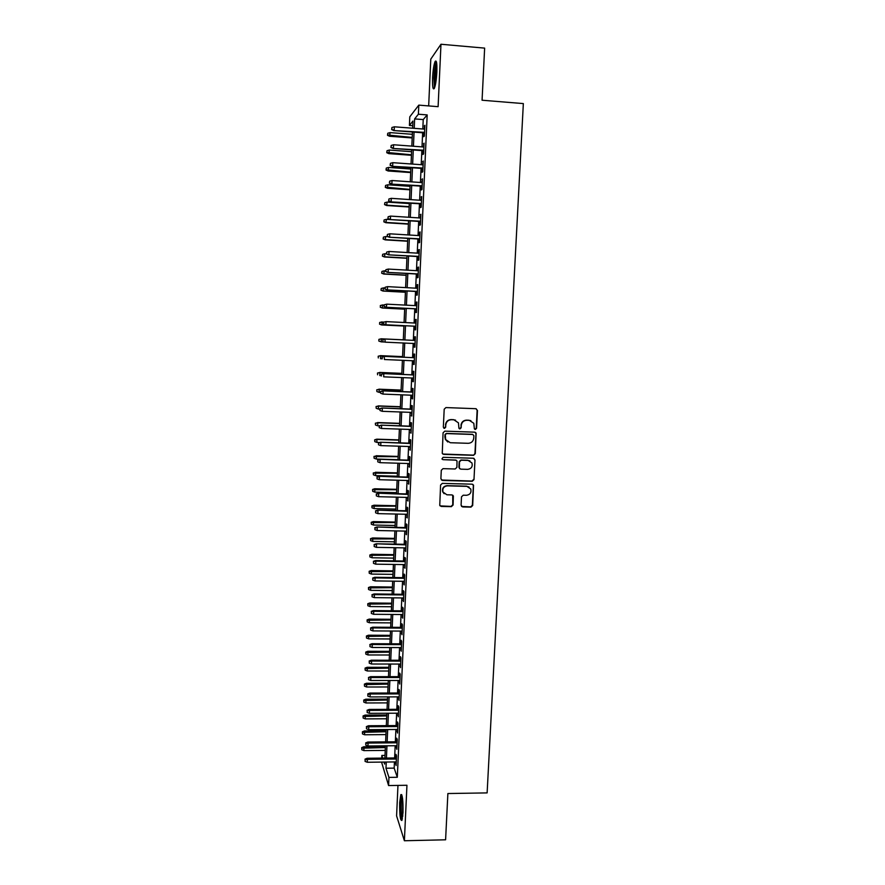 <?xml version="1.0" encoding="UTF-8"?>
<svg xmlns="http://www.w3.org/2000/svg" width="885" height="885" viewBox="0 0 885 885"><rect width="100%" height="100%" fill="white"/><g stroke="black" fill="none" stroke-linecap="round" stroke-linejoin="round"><path stroke-width="1.33" d="M475.345 429.468L476.561 428.329L477.457 410.452L475.887 408.704L445.94 407.576L444.193 409.202L443.341 427.167L444.447 428.384L445.675 427.245L445.786 424.933C446.261 421.669 448.131 419.933 451.383 419.711L453.883 419.811L458.452 422.853L458.928 428.263L459.934 428.926L461.151 427.787L461.262 425.475C461.749 422.222 463.607 420.486 466.837 420.275L469.327 420.364L473.818 423.284L474.36 428.827L475.345 429.468M474.78 429.291L476.23 428.196L477.126 410.341L476.174 408.748M443.85 428.196L445.387 427.112L445.786 424.933M459.348 428.749L460.842 427.654L461.262 425.475M403.007 812.596C403.162 800.339 402.443 794.354 400.828 794.63L399.688 802.529C399.511 814.654 400.241 820.627 401.867 820.472L403.007 812.596M436.847 72.105C437.09 63.178 436.504 59.649 435.099 61.519C433.86 64.616 433.019 70.059 432.577 77.847C432.334 86.708 432.909 90.226 434.325 88.412C435.553 85.391 436.394 79.96 436.847 72.105M461.085 505.224L462.645 506.928L470.964 507.127L472.69 505.512L473.541 485.146L472.114 484.183L442.334 483.376L440.586 485.013L439.756 505.368L441.239 506.419L451.339 506.662L453.076 505.036L453.363 495.932L451.903 494.914L446.892 494.792L442.965 492.016C442.279 488.454 443.728 486.396 447.323 485.854L466.926 486.385L470.754 488.974C471.572 492.591 470.145 494.693 466.483 495.29L463.231 495.202L461.494 496.828L461.085 505.224M394.445 761.941L394.168 768.125L397.31 777.273L388.946 777.395L388.581 785.548L381.557 762.096M412.731 125.703L409.412 125.449L409.788 116.831L418.804 105.127L438.108 106.676L440.973 44.25L484.637 48.122L482.071 100.226L523.345 103.589L487.126 792.894L447.876 793.535L445.597 839.799L404.39 840.75L406.945 785.272L388.581 785.548M418.804 105.127L418.395 114.22L414.634 118.911L414.224 128.336M397.31 777.273L427.178 114.906L418.395 114.22M473.552 455.31L475.289 453.684L476.119 433.086L474.714 432.179L444.823 431.15L443.075 432.776L442.257 453.363L443.717 454.381L473.552 455.31L474.957 453.518L475.953 433.772L475.134 432.245M474.979 459.957L473.984 479.648L472.258 481.274L442.467 480.455L440.885 478.73L441.294 470.278L443.031 468.641L455.155 468.995L456.892 467.368L457.036 461.019L455.587 460.034L442.965 459.658L441.936 458.939L443.075 457.302L473.409 458.242L474.979 459.957L473.984 479.648M397.962 785.404L396.591 815.87L404.39 840.75M440.973 44.25L430.785 59.14L428.672 105.923M423.926 132.872L423.749 136.721L424.402 136.013L424.888 125.272L424.092 129.088M423.13 150.693L422.953 154.521L423.605 153.879L424.081 143.16L423.295 146.976M422.322 168.46L422.156 172.276L422.798 171.701L423.284 161.015L422.488 164.798M421.537 186.182L421.36 189.976L422.001 189.467L422.477 178.814L421.691 182.587M420.74 203.86L420.563 207.632L421.205 207.19L421.68 196.559L420.895 200.309M419.944 221.482L419.778 225.244L420.408 224.856L420.884 214.258L420.098 217.998M419.158 239.061L418.992 242.8L419.623 242.479L420.098 231.914L419.457 232.268L419.313 235.631M418.373 256.595L418.207 260.301L418.826 260.046L419.302 249.515L418.671 249.802L418.516 253.21M417.587 274.073L417.421 277.768L418.041 277.569L418.516 267.06L417.886 267.292L417.731 270.744M416.802 291.497L416.636 295.181L417.255 295.048L417.731 284.572L417.101 284.738L416.946 288.233M416.016 308.887L415.861 312.549L416.47 312.482L416.946 302.028L416.326 302.128L416.16 305.668M415.242 326.222L415.076 329.862L415.684 329.862L416.16 319.43L415.541 319.474L415.386 323.058M414.468 343.524L414.302 347.13L414.91 347.185L415.375 336.798L414.766 336.776L414.6 340.404M413.693 360.815L413.527 364.354L414.136 364.476L414.6 354.111L413.992 354.022L413.826 357.651M412.919 378.05L412.764 381.535L413.361 381.712L413.826 371.368L413.218 371.235L413.063 374.853M412.144 395.241L411.99 398.659L412.587 398.903L413.052 388.592L412.454 388.382L412.288 392.011M411.37 412.388L411.813 416.038L412.277 405.761L411.68 405.496L411.525 409.124M410.607 429.49L411.049 433.141L411.503 422.886L410.917 422.565L410.751 426.183M409.844 446.538L410.275 450.188L410.74 439.967L410.153 439.579L409.987 443.197M409.08 463.541L409.512 467.191L409.976 456.992L409.39 456.549L409.224 460.167M408.317 480.5L408.748 484.15L409.213 473.984L408.627 473.475L408.472 477.092M407.554 497.414L407.996 501.054L408.45 490.921L407.874 490.356L407.708 493.974M406.801 514.285L407.233 517.924L407.686 507.813L407.111 507.193L406.956 510.8M406.038 531.111L406.481 534.739L406.934 524.661L406.359 523.975L406.204 527.593M405.286 547.881L405.728 551.521L406.182 541.454L405.607 540.724L405.452 544.33M404.534 564.619L404.976 568.247L405.418 558.214L404.854 557.417L404.699 561.035M403.792 581.301L404.224 584.93L404.677 574.929L404.113 574.077L403.947 577.684M403.04 597.939L403.471 601.568L403.925 591.589L403.361 590.682L403.206 594.289M402.299 614.544L402.73 618.161L403.173 608.216L402.62 607.243L402.465 610.849M401.547 631.093L401.989 634.711L402.432 624.788L401.878 623.77L401.713 627.376M400.805 647.599L401.237 651.216L401.69 641.315L401.137 640.242L400.982 643.849M400.075 664.06L400.507 667.677L400.949 657.809L400.407 656.67L400.241 660.276M399.334 680.476L399.766 684.094L400.208 674.248L399.666 673.065L399.5 676.66M398.593 696.86L399.024 700.466L399.467 690.654L398.936 689.404L398.77 693.01M397.863 713.188L398.294 716.795L398.737 707.004L398.195 705.699L398.04 709.305M397.133 729.483L397.564 733.079L397.996 723.322L397.465 721.961L397.31 725.556M396.403 745.723L396.834 749.329L397.265 739.583L396.745 738.178L396.58 741.774M427.178 114.906L423.229 119.586L422.809 128.989M422.643 132.772L422.012 146.877M421.846 150.594L421.216 164.71M421.05 168.371L420.419 182.498M420.253 186.093L419.623 200.231M419.457 203.771L418.826 217.909M418.671 221.405L418.041 235.543M417.886 238.983L417.244 253.132M417.101 256.517L416.459 270.677M416.315 273.996L415.684 288.167M415.53 291.43L414.899 305.602M414.755 308.821L414.114 323.003M413.981 326.156L413.339 340.338M413.206 343.469L412.565 357.595M412.432 360.748L411.802 374.798M411.658 377.995L411.027 391.966M410.883 395.197L410.264 409.069M410.12 412.344L409.501 426.139M409.346 429.446L408.737 443.164M408.582 446.494L407.974 460.134M407.819 463.508L407.211 477.059M407.067 480.466L406.458 493.941M406.303 497.381L405.706 510.778M405.551 514.251L404.954 527.571M404.799 531.077L404.202 544.308M404.047 547.859L403.449 561.013M403.294 564.597L402.708 577.662M402.542 581.279L401.967 594.278M401.801 597.928L401.226 610.838M401.06 614.533L400.485 627.365M400.319 631.082L399.743 643.837M399.577 647.599L399.002 660.276M398.836 664.06L398.272 676.66M398.095 680.488L397.542 693.01M397.365 696.86L396.812 709.316M396.635 713.199L396.082 725.567M395.905 729.483L395.352 741.785M395.175 745.734L394.633 757.958M395.672 761.93L396.104 765.525L396.535 755.812L396.015 754.352L395.849 757.947M381.723 758.102L381.844 755.447L382.696 758.091M385.019 755.414L381.844 755.447M386.258 762.04L385.982 768.224L388.946 777.395M414.058 132.119L413.428 146.235M413.273 149.963L412.642 164.09M412.487 167.763L411.857 181.901M411.702 185.507L411.071 199.656M410.917 203.207L410.297 217.367M410.142 220.863L409.512 235.023M409.357 238.463L408.737 252.634M408.582 256.019L407.963 270.19M407.819 273.52L407.188 287.702M407.045 290.977L406.414 305.17M406.27 308.389L405.651 322.583M405.507 325.746L404.887 339.951M404.744 343.07L404.124 357.219M403.98 360.383L403.361 374.444M403.217 377.641L402.598 391.624M402.454 394.865L401.845 408.759M401.702 412.034L401.093 425.851M400.949 429.148L400.341 442.887M400.197 446.228L399.589 459.879M399.445 463.253L398.836 476.827M398.692 480.234L398.095 493.73M397.94 497.171L397.354 510.579M397.199 514.063L396.613 527.394M396.458 530.912L395.872 544.153M395.717 547.715L395.13 560.88M394.976 564.464L394.4 577.551M394.234 581.168L393.659 594.178M393.504 597.84L392.929 610.772M392.763 614.456L392.199 627.31M392.033 631.027L391.469 643.804M391.303 647.566L390.75 660.254M390.573 664.049L390.019 676.66M389.854 680.488L389.3 693.032M389.123 696.882L388.581 709.35M388.404 713.233L387.862 725.623M387.685 729.55L387.143 741.862M386.966 745.812L386.424 758.047M412.62 128.214L412.941 121.035L409.412 125.449M383.99 762.062L384.632 764.076L384.721 762.051M384.898 758.069L385.44 745.834M385.617 741.873L386.159 729.561M386.325 725.634L386.878 713.244M387.044 709.361L387.597 696.893M387.763 693.032L388.316 680.488M388.482 676.66L389.035 664.049M389.201 660.254L389.765 647.554M389.931 643.793L390.495 631.016M390.661 627.299L391.225 614.444M391.38 610.75L391.955 597.817M392.11 594.167L392.686 581.157M392.851 577.529L393.427 564.442M393.582 560.858L394.157 547.682M394.312 544.131L394.898 530.878M395.053 527.36L395.639 514.03M395.794 510.545L396.38 497.138M396.535 493.686L397.133 480.201M397.276 476.783L397.874 463.209M398.029 459.835L398.626 446.173M398.77 442.832L399.378 429.103M399.522 425.796L400.131 411.967M400.274 408.704L400.894 394.798M401.027 391.568L401.646 377.574M401.79 374.377L402.409 360.317M402.542 357.153L403.173 342.993M403.306 339.873L403.936 325.669M404.069 322.505L404.699 308.301M404.843 305.082L405.463 290.888M405.607 287.614L406.226 273.432M406.381 270.102L407 255.92M407.155 252.535L407.775 238.364M407.93 234.923L408.549 220.763M408.704 217.267L409.324 203.107M409.478 199.556L410.109 185.396M410.264 181.79L410.883 167.652M411.049 163.979L411.669 149.842M411.835 146.125L412.454 131.998M423.229 119.586L414.634 118.911M394.168 768.125L385.982 768.224M424.236 126.013L424.855 126.057M423.428 143.846L424.048 143.89M422.632 161.623L423.251 161.667M421.835 179.356L422.455 179.401M421.039 197.045L421.658 197.089M420.253 214.679L420.862 214.723M419.457 232.268L420.076 232.301M418.671 249.802L419.291 249.847M417.886 267.292L418.505 267.325M417.101 284.738L417.72 284.771M416.326 302.128L416.935 302.161M415.541 319.474L416.16 319.507M414.302 347.13L414.91 347.163M414.766 336.776L415.375 336.809M413.527 364.354L414.136 364.377M412.764 381.535L413.361 381.557M411.99 398.659L412.598 398.681M411.226 415.74L411.824 415.762M410.452 432.776L411.06 432.798M409.689 449.768L410.297 449.79M408.936 466.716L409.534 466.727M408.173 483.608L408.781 483.63M407.421 500.456L408.018 500.479M406.658 517.271L407.266 517.283M405.905 534.031L406.514 534.042M405.164 550.747L405.761 550.758M404.412 567.418L405.009 567.429M403.66 584.045L404.257 584.056M402.918 600.627L403.516 600.627M402.177 617.166L402.775 617.166M401.436 633.66L402.033 633.66M400.695 650.11L401.292 650.11M399.965 666.505L400.551 666.516M399.224 682.866L399.821 682.866M398.493 699.194L399.091 699.183M397.763 715.467L398.35 715.456M397.033 731.696L397.619 731.696M396.303 747.88L396.9 747.88M395.584 764.032L396.17 764.02M470.886 420.663L469.327 420.364M460.952 425.342C461.439 422.09 463.298 420.353 466.528 420.143L469.006 420.242M455.565 420.154L453.883 419.811M445.498 424.789C445.974 421.537 447.843 419.8 451.084 419.59L453.585 419.678M442.765 454.038L473.232 455.133M473.873 435.685L472.778 434.469L446.538 433.573L445.321 434.712L445.631 439.524L450.277 442.721L468.198 443.308C471.417 443.086 473.276 441.361 473.752 438.119L473.873 435.685M447.799 442.002L445.343 439.369L444.912 437.002L445.033 434.568L446.25 433.429L472.457 434.325M441.405 480.013L471.937 481.064L473.663 479.438M456.229 460.189L442.965 459.658M467.689 469.36C471.406 468.762 472.822 466.627 471.937 462.955L468.132 460.421L461.229 460.211L459.481 461.837L459.348 468.176L460.786 469.161L467.689 469.36M469.99 460.908L468.132 460.421M459.813 468.807L458.906 467.247L459.182 461.649L460.919 460.023L467.811 460.233M474.648 459.78L473.973 458.353M469.105 487.038L466.926 486.385M444.126 493.697L442.677 491.783C441.991 488.232 443.451 486.175 447.036 485.644L466.605 486.164M440.066 505.877L451.04 506.408L452.777 504.793L452.711 495.158M461.527 506.441L470.643 506.884L472.369 505.258L473.353 485.677L472.789 484.36M387.763 133.259L387.486 135.283L387.763 133.259L390.086 132.617L389.577 136.257L412.189 137.96M387.685 135.007L412.222 137.429M390.086 132.617L412.355 134.299M389.577 136.257L387.486 135.283M391.867 129.276L391.944 127.473L391.657 129.564L394.201 130.051L394.334 126.809L424.712 129.144M424.568 132.363L393.803 130.571L424.546 132.916M391.657 129.564L393.803 130.571M394.334 126.809L391.944 127.473M434.823 87.062L434.214 77.581C434.668 70.092 435.475 65.247 436.659 63.067M436.858 65.357L435.199 77.471L435.376 84.849M436.416 61.828C435.199 64.981 434.38 70.358 433.949 77.946L434.413 88.223M401.901 795.217C400.485 798.934 400.617 816.092 402.111 819.842M402.387 818.725C400.839 816.556 400.695 798.469 402.188 796.312M402.575 798.668L402.73 816.335M387.033 150.693L386.756 152.685L387.033 150.693L389.345 150.052L388.847 153.636L411.425 155.284M386.955 152.43L411.448 154.809M389.345 150.052L411.591 151.689M388.847 153.636L386.756 152.685M386.302 168.073L386.026 170.042L386.302 168.073L388.615 167.442L388.117 170.982L410.673 172.575M386.225 169.809L410.684 172.144M388.615 167.442L410.828 169.024M388.117 170.982L386.026 170.042M385.572 185.419L385.296 187.355L385.572 185.419L387.873 184.788L387.387 188.273L409.91 189.81M385.495 187.144L409.932 189.423M387.873 184.788L410.065 186.315M387.387 188.273L385.296 187.355M384.842 202.709L384.566 204.612L384.842 202.709L387.143 202.09L386.656 205.519L409.158 206.99M384.765 204.435L387.01 205.198L409.169 206.659M387.143 202.09L409.301 203.561M386.656 205.519L384.566 204.612M391.115 147.22L391.181 145.428L390.893 147.485L393.438 147.994L393.571 144.764L423.915 147.021M423.76 150.229L393.04 148.47L423.738 150.738M390.893 147.485L393.04 148.47M393.571 144.764L391.181 145.428M390.351 165.108L390.429 163.327L390.141 165.351L392.674 165.893L392.807 162.674L423.107 164.842M422.964 168.05L392.287 166.325L422.941 168.504M390.141 165.351L392.287 166.325M392.807 162.674L390.429 163.327M389.599 182.963L389.666 181.171L389.378 183.173L391.911 183.737L392.044 180.529L422.311 182.62M422.167 185.817L391.524 184.124L422.145 186.226M389.378 183.173L391.524 184.124M392.044 180.529L389.666 181.171M388.836 200.751L388.913 198.981L388.626 200.939L391.159 201.537L391.292 198.34L421.514 200.353M421.371 203.539L390.772 201.88L421.349 203.904M388.626 200.939L390.772 201.88M391.292 198.34L388.913 198.981M384.112 219.956L383.847 221.836L384.112 219.956L386.413 219.347L385.926 222.721L408.405 224.137M384.046 221.681L386.291 222.445L408.416 223.839M386.413 219.347L420.563 221.527M385.926 222.721L383.847 221.836M388.084 218.495L388.161 216.725L387.884 218.661L390.396 219.292L390.539 216.095L420.718 218.031M387.884 218.661L390.019 219.58L420.574 221.206M390.539 216.095L388.161 216.725M383.393 237.158L383.128 239.005L383.393 237.158L385.694 236.549L385.207 239.868L407.653 241.24M383.316 238.873L385.561 239.636L407.664 240.986M385.694 236.549L387.973 236.693M385.207 239.868L383.128 239.005M387.342 236.195L387.409 234.425L387.132 236.339L389.643 236.992L389.776 233.806L419.921 235.664M419.778 238.828L389.267 237.235L419.767 239.094M387.132 236.339L389.267 237.235M389.776 233.806L387.409 234.425M382.663 254.305L382.397 256.13L382.663 254.305L384.964 253.707L384.477 256.982L406.901 258.287M382.597 256.019L384.831 256.794L406.912 258.077M384.964 253.707L386.391 253.796M384.477 256.982L382.397 256.13M386.59 253.84L386.668 252.081L386.38 253.951L388.891 254.637L389.024 251.462L419.136 253.243M418.992 256.407L388.515 254.836L418.981 256.628M386.38 253.951L388.515 254.836M389.024 251.462L386.668 252.081M381.944 271.418L381.678 273.2L381.944 271.418L384.245 270.821L383.758 274.04L406.149 275.29M381.877 273.122L384.112 273.896L406.16 275.135M384.245 270.821L385.661 270.898M383.758 274.04L381.678 273.2M385.838 271.441L385.915 269.682L385.639 271.529L388.139 272.237L388.283 269.073L418.351 270.777M418.207 273.93L387.774 272.392L418.196 274.107M385.639 271.529L387.774 272.392M388.283 269.073L385.915 269.682M381.225 288.477L380.97 290.236L381.225 288.477L383.526 287.89L383.039 291.054L405.407 292.249M381.158 290.18L383.393 290.955L405.407 292.138M383.526 287.89L384.942 287.968M383.039 291.054L380.97 290.236M385.097 288.997L385.174 287.238L384.898 289.052L387.398 289.793L387.53 286.64L417.565 288.267M417.421 291.408L387.022 289.893L417.41 291.53M384.898 289.052L387.022 289.893M387.53 286.64L385.174 287.238M380.329 305.524L380.439 307.183L380.329 305.524L382.807 304.905L382.32 308.024L404.655 309.175M380.439 307.183L382.674 307.969L404.666 309.097M380.517 305.491L384.223 304.982M382.32 308.024L380.251 307.217M384.234 304.783L384.156 306.531L384.234 304.783L386.789 304.152L416.78 305.701M384.433 304.75L386.789 304.152L386.28 307.36L416.636 308.92M384.356 306.498L386.656 307.294L416.636 308.832M384.156 306.531L386.28 307.36M381.612 324.95L403.914 326.034L381.612 324.95L379.543 324.164L379.798 322.461L379.543 324.164M379.61 322.472L384.333 321.996M379.798 322.461L382.088 321.886L381.955 324.928L379.731 324.153M383.493 322.217L383.415 323.954L383.493 322.217L386.037 321.609L415.994 323.091M385.539 324.773L415.85 326.255L385.539 324.773L383.415 323.954M383.692 322.206L386.037 321.609L385.904 324.751L383.614 323.943M378.902 339.364L378.824 341.057L378.902 339.364L381.369 338.811L381.236 341.853L384.466 342.008M379.012 341.068L381.236 341.853L378.824 341.057M379.09 339.375L381.369 338.811L403.306 339.84L381.026 338.789M382.951 339.619L382.873 341.356L382.951 339.619L385.296 339.032L415.209 340.437L384.942 339.01L385.163 342.163L415.076 343.546M384.942 339.01L382.751 339.608M378.194 356.224L378.304 357.938L378.194 356.224L380.65 355.693L380.528 358.724L382.32 358.812M378.382 356.257L380.65 355.693L402.564 356.677M380.318 355.637L402.564 356.622M382.22 356.976L382.143 358.713L382.22 356.976L384.566 356.401L414.434 357.728L384.201 356.334L384.433 359.52L414.302 360.837M384.201 356.334L382.021 356.943M377.486 373.027L377.596 374.775L377.486 373.027L379.942 372.53L379.82 375.561L381.225 375.616M377.674 373.094L379.942 372.53L401.823 373.459M379.61 372.43L401.834 373.37M413.671 374.886L383.459 373.603L413.66 374.974M381.479 374.289L381.413 376.014L381.479 374.289L383.824 373.713L383.692 376.833L413.527 378.072M383.459 373.603L381.291 374.233M376.778 389.798L376.888 391.557L376.778 389.798L379.234 389.323L379.101 392.343L380.517 392.398M376.966 389.876L379.234 389.323L401.093 390.197M378.902 389.179L401.093 390.075M379.101 392.343L376.888 391.557M412.897 392.033L382.729 390.838L412.886 392.177M380.749 391.557L380.672 393.283L380.749 391.557L383.083 390.993L382.951 394.091L412.753 395.263M382.729 390.838L380.561 391.469M380.672 393.283L382.951 394.091M376.07 406.514L376.191 408.295L376.07 406.514L378.526 406.071L378.393 409.091L379.809 409.135M376.258 406.624L378.526 406.071L400.352 406.901M378.194 405.894L400.363 406.724M378.393 409.091L376.191 408.295M412.122 409.147L381.999 408.018L412.122 409.324M380.019 408.781L379.953 410.496L380.019 408.781L382.353 408.217L382.22 411.315L411.979 412.41M381.999 408.018L379.831 408.671M379.953 410.496L382.22 411.315M375.373 423.196L375.483 424.988L375.373 423.196L377.818 422.776L377.696 425.785L379.101 425.829M375.55 423.318L377.818 422.776L399.622 423.55M377.486 422.554L399.633 423.34M377.696 425.785L375.483 424.988M411.359 426.205L381.269 425.154L411.348 426.437M379.289 425.951L379.223 427.665L379.289 425.951L381.623 425.397L381.49 428.484L411.215 429.502M381.269 425.154L379.101 425.818M379.223 427.665L381.49 428.484M374.676 439.823L374.786 441.637L374.676 439.823L376.789 439.17L376.988 442.434L379.643 442.522M374.853 439.978L377.11 439.436L398.892 440.155M376.789 439.17L398.903 439.9M376.988 442.434L374.786 441.637M410.596 443.219L380.539 442.246L410.585 443.496M378.57 443.075L378.492 444.779L378.57 443.075L380.893 442.522L380.76 445.609L410.441 446.56M380.539 442.246L378.371 442.909M378.492 444.779L380.76 445.609M373.979 456.417L374.089 458.242L373.979 456.417L376.413 456.052L376.291 459.038L398.029 459.702M374.156 456.583L398.161 456.726M376.081 455.742L398.173 456.428M376.291 459.038L374.089 458.242M409.832 460.189L379.82 459.282L409.821 460.499M377.84 460.156L377.773 461.859L377.84 460.156L380.163 459.614L380.03 462.678L409.678 463.563M379.82 459.282L377.652 459.968M377.773 461.859L380.03 462.678M373.282 472.955L373.393 474.802L373.282 472.955L375.716 472.623L375.583 475.61L397.31 476.219M373.459 473.154L397.431 473.243M375.384 472.28L397.453 472.9M375.583 475.61L373.393 474.802M409.069 477.115L379.101 476.274L409.058 477.469M377.121 477.181L377.043 478.885L377.121 477.181L379.444 476.65L379.311 479.714L408.914 480.522M379.101 476.274L376.933 476.982M377.043 478.885L379.311 479.714M372.585 489.449L372.696 491.319L372.585 489.449L374.687 488.763L374.886 492.126L396.58 492.68M372.762 489.67L396.712 489.726M374.687 488.763L396.723 489.339M374.886 492.126L372.696 491.319M408.306 493.985L378.371 493.222L408.295 494.394M376.402 494.173L376.324 495.865L376.402 494.173L378.714 493.642L378.592 496.695L408.151 497.436M378.371 493.222L376.213 493.941M376.324 495.865L378.592 496.695M371.888 505.91L371.999 507.802L371.888 505.91L374.001 505.213L374.189 508.598L395.86 509.107M372.065 506.154L395.993 506.154M374.001 505.213L396.004 505.733M374.189 508.598L371.999 507.802M407.554 510.822L377.652 510.125L407.531 511.264M375.683 511.11L375.605 512.802L375.683 511.11L377.995 510.579L377.862 513.632L407.399 514.296M377.652 510.125L375.494 510.855M375.605 512.802L377.862 513.632M371.202 522.327L371.313 524.23L371.202 522.327L373.304 521.608L373.492 525.037L395.141 525.491M371.379 522.581L395.263 522.548M373.304 521.608L395.285 522.084M373.492 525.037L371.313 524.23M406.801 527.604L376.944 526.984L406.779 528.091M374.963 528.002L374.897 529.684L374.963 528.002L377.276 527.482L377.143 530.524L406.646 531.122M376.944 526.984L374.786 527.726M374.897 529.684L377.143 530.524M370.516 538.688L370.616 540.613L370.516 538.688L372.607 537.969L372.806 541.421L394.422 541.83M370.682 538.976L394.544 538.888M372.607 537.969L394.566 538.39M372.806 541.421L370.616 540.613M406.049 544.341L376.225 543.799L406.027 544.872M374.255 544.85L374.178 546.532L374.255 544.85L376.556 544.341L376.424 547.361L405.883 547.892M376.225 543.799L374.067 544.552M374.178 546.532L376.424 547.361M369.83 555.017L369.93 556.964L369.83 555.017L371.921 554.275L372.109 557.771L393.703 558.125M369.996 555.326L393.825 555.194M371.921 554.275L393.858 554.652M372.109 557.771L369.93 556.964M369.145 571.301L369.244 573.259L369.145 571.301L371.235 570.548L371.423 574.077L392.984 574.376M369.31 571.633L393.117 571.456M371.235 570.548L393.139 570.869M371.423 574.077L369.244 573.259M368.459 587.54L368.558 589.521L368.459 587.54L370.549 586.777L370.738 590.339L392.276 590.594M368.625 587.894L392.398 587.673M370.549 586.777L392.431 587.054M370.738 590.339L368.558 589.521M405.297 561.046L375.505 560.559L375.837 561.145L405.275 561.621M373.536 561.654L373.47 563.325L373.536 561.654L375.837 561.145L375.716 564.165L405.131 564.619M375.505 560.559L373.359 561.322M373.47 563.325L375.716 564.165M404.545 577.695L374.798 577.285L375.129 577.905L404.522 578.303M372.828 578.403L372.762 580.084L372.828 578.403L375.129 577.905L374.997 580.914L404.39 581.312M374.798 577.285L372.651 578.06M372.762 580.084L374.997 580.914M403.803 594.3L374.089 593.957L374.421 594.62L403.77 594.952M372.12 595.118L372.054 596.789L372.12 595.118L374.421 594.62L374.289 597.629L403.637 597.95M374.089 593.957L371.943 594.742M372.054 596.789L374.289 597.629M367.773 603.736L367.872 605.738L367.773 603.736L369.864 602.973L370.052 606.557L391.557 606.756M367.95 604.112L391.69 603.858M369.864 602.973L391.723 603.194M370.052 606.557L367.872 605.738M403.051 610.86L373.381 610.584L373.702 611.292L403.029 611.557M371.412 611.778L371.346 613.449L371.412 611.778L373.702 611.292L373.581 614.29L402.896 614.544M373.381 610.584L371.235 611.391M371.346 613.449L373.581 614.29M367.098 619.898L367.198 621.901L367.098 619.898L369.189 619.113L369.366 622.73L390.849 622.885M367.264 620.285L390.982 619.987M369.189 619.113L391.004 619.29M369.366 622.73L367.198 621.901M402.31 627.376L372.673 627.177L372.994 627.919L402.277 628.118M370.704 628.405L370.638 630.065L370.704 628.405L372.994 627.919L372.873 630.905L402.144 631.093M372.673 627.177L370.527 627.985M370.638 630.065L372.873 630.905M366.423 636.005L366.512 638.041L366.423 636.005L368.503 635.209L368.691 638.859L390.141 638.97M366.589 636.426L390.274 636.083M368.503 635.209L390.307 635.341M368.691 638.859L366.512 638.041M401.569 643.849L371.966 643.716L372.297 644.501L401.536 644.634M370.007 644.977L369.941 646.636L370.007 644.977L372.297 644.501L372.165 647.488L401.403 647.599M371.966 643.716L369.83 644.545M369.941 646.636L372.165 647.488M365.737 652.079L365.837 654.126L365.737 652.079L367.828 651.272L368.005 654.955L389.433 655.011M365.903 652.522L389.566 652.134M367.828 651.272L389.599 651.349M368.005 654.955L365.837 654.126M400.839 660.276L371.269 660.21L371.589 661.04L400.794 661.106M369.299 661.515L369.233 663.164L369.299 661.515L371.589 661.04L371.457 664.015L400.662 664.06M371.269 660.21L369.133 661.051M369.233 663.164L371.457 664.015M365.074 668.109L365.162 670.166L365.074 668.109L367.153 667.29L367.33 670.996L388.736 671.018M365.228 668.573L388.858 668.142M367.153 667.29L388.891 667.323M367.33 670.996L365.162 670.166M400.097 676.66L370.572 676.66L370.881 677.534L400.064 677.534M368.602 677.998L368.536 679.647L368.602 677.998L370.881 677.534L370.76 680.499L399.931 680.476M370.572 676.66L368.437 677.512M368.536 679.647L370.76 680.499M364.399 684.094L364.487 686.174L364.399 684.094L366.478 683.264L366.655 687.003L388.028 686.97M364.554 684.581L388.161 684.105M366.478 683.264L388.194 683.242M366.655 687.003L364.487 686.174M399.367 693.01L369.875 693.077L370.184 693.984L399.323 693.906M367.906 694.437L367.839 696.086L367.906 694.437L370.184 693.984L370.063 696.938L399.19 696.86M369.875 693.077L367.74 693.94M367.839 696.086L370.063 696.938M363.724 700.046L363.823 702.137L363.724 700.046L365.804 699.205L365.981 702.967L387.331 702.889M363.89 700.544L387.453 700.035M365.804 699.205L387.497 699.128M365.981 702.967L363.823 702.137M398.626 709.305L369.178 709.438L369.488 710.389L398.593 710.246M367.209 710.843L367.142 712.48L367.209 710.843L369.488 710.389L369.366 713.332L398.46 713.188M369.178 709.438L367.043 710.312M367.142 712.48L369.366 713.332M363.06 715.954L363.149 718.056L363.06 715.954L365.129 715.091L365.306 718.897L386.634 718.764M363.215 716.474L386.756 715.91M365.129 715.091L386.8 714.98M365.306 718.897L363.149 718.056M397.896 725.556L368.481 725.755L368.791 726.751L397.852 726.541M366.523 727.193L366.456 728.831L366.523 727.193L368.791 726.751L368.669 729.694L397.719 729.472M368.481 725.755L366.346 726.651M366.456 728.831L368.669 729.694M362.385 731.818L362.485 733.942L362.385 731.818L364.465 730.944L364.631 734.771L385.937 734.605M362.551 732.36L386.059 731.751M364.465 730.944L386.103 730.778M364.631 734.771L362.485 733.942M397.166 741.774L367.784 742.039L368.094 743.068L397.122 742.792M365.826 743.511L365.759 745.137L365.826 743.511L368.094 743.068L367.972 746L396.989 745.712M367.784 742.039L365.66 742.935M365.759 745.137L367.972 746M361.722 747.637L361.81 749.783L361.722 747.637L363.79 746.763L363.967 750.613L385.24 750.403M361.876 748.201L385.362 747.559M363.79 746.763L385.406 746.542M363.967 750.613L361.81 749.783M396.447 757.936L367.098 758.268L367.408 759.341L396.391 759.009M365.14 759.772L365.074 761.399L365.14 759.772L367.408 759.341L367.275 762.262L396.27 761.919M367.098 758.268L364.974 759.186M365.074 761.399L367.275 762.262M400.828 794.63L401.646 794.608"/></g></svg>
